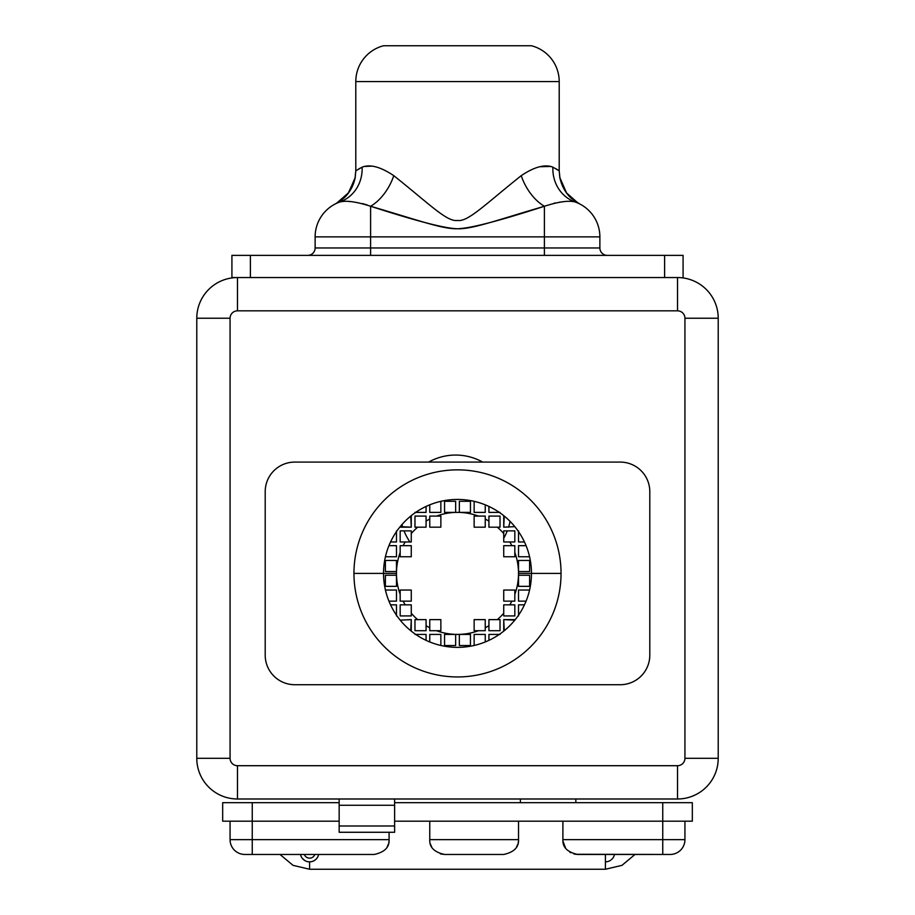 <?xml version="1.0" encoding="UTF-8"?>
<svg xmlns="http://www.w3.org/2000/svg" width="915" height="915" viewBox="0 0 915 915"><rect width="100%" height="100%" fill="white"/><g stroke="black" fill="none" stroke-linecap="round" stroke-linejoin="round"><path stroke-width="1.37" d="M520.372 802.684L520.372 798.989L520.372 802.684M575.844 798.989L575.844 802.684L575.844 798.989M692.323 802.684L394.628 802.684L692.323 802.684L692.323 821.178L394.628 821.178L662.746 821.178L662.746 802.684L662.746 821.178L692.323 821.178L692.323 802.684M339.156 802.684L222.677 802.684L252.254 802.684L252.254 821.178L222.677 821.178L222.677 802.684L222.677 821.178L339.156 821.178L252.254 821.178L252.254 839.661L389.081 839.661L389.081 832.273L389.081 839.661C389.516 847.256 384.586 852.185 374.292 854.461L252.254 854.461L252.254 839.661L230.065 839.661L230.065 821.178L230.065 839.661A14.789 14.789 0 0 0 244.865 854.461A14.789 14.789 0 0 1 230.065 839.661L389.081 839.661C389.516 847.256 384.586 852.185 374.292 854.461L244.865 854.461L252.254 854.461L252.254 802.684L339.156 802.684M635.01 854.461L621.96 865.35L605.421 869.25L605.421 854.461L605.421 869.25L309.579 869.25L309.579 861.85L311.466 861.656L309.579 861.85L309.579 869.25L293.04 865.35L279.99 854.461M230.065 758.306A7.4 7.4 0 0 0 237.465 765.706L677.535 765.706A7.4 7.4 0 0 0 684.935 758.306L684.935 318.237A7.4 7.4 0 0 0 677.535 310.837L237.465 310.837A7.4 7.4 0 0 0 230.065 318.237L230.065 758.306L196.782 758.306L196.782 318.237L230.065 318.237L230.065 758.306A7.4 7.4 0 0 0 237.465 765.706L677.535 765.706A7.4 7.4 0 0 0 684.935 758.306L684.935 318.237A7.4 7.4 0 0 0 677.535 310.837L237.465 310.837A7.4 7.4 0 0 0 230.065 318.237L196.782 318.237A40.683 40.683 0 0 1 237.465 277.554L677.535 277.554L677.535 310.837L677.535 277.554A40.683 40.683 0 0 1 718.218 318.237L718.218 758.306L684.935 758.306L718.218 758.306A40.683 40.683 0 0 1 677.535 798.989L394.628 798.989L394.628 805.269L339.156 805.269L339.156 798.989L237.465 798.989L237.465 765.706L237.465 798.989A40.683 40.683 0 0 1 196.782 758.306A40.683 40.683 0 0 0 237.465 798.989L394.628 798.989L394.628 825.982L339.156 825.982L339.156 805.269L394.628 805.269L394.628 832.273L339.156 832.273L394.628 832.273L394.628 825.982L339.156 825.982L339.156 832.273L339.156 798.989L677.535 798.989A40.683 40.683 0 0 0 718.218 758.306L718.218 318.237A40.683 40.683 0 0 0 677.535 277.554L237.465 277.554A40.683 40.683 0 0 0 196.782 318.237L196.782 758.306L230.065 758.306M428.632 462.086A55.472 55.472 0 0 1 482.674 462.086A55.472 55.472 0 0 0 428.632 462.086M237.465 277.554L237.465 310.837L237.465 277.554L231.918 277.554L231.918 255.365L683.082 255.365L683.082 277.554L683.082 255.365L250.401 255.365L250.401 277.554L250.401 255.365L231.918 255.365L231.918 277.554L237.465 277.554M718.218 318.237L684.935 318.237L718.218 318.237M677.535 798.989L677.535 765.706L677.535 798.989M401.982 524.535A55.472 55.472 0 0 0 402.737 527.177A55.472 55.472 0 0 1 401.982 524.535M404.041 530.872A55.472 55.472 0 0 0 409.943 541.966A55.472 55.472 0 0 1 404.041 530.872M503.73 538.214A55.472 55.472 0 0 0 507.265 530.872A55.472 55.472 0 0 1 503.73 538.214M508.568 527.177A55.472 55.472 0 0 0 510.055 521.367A55.472 55.472 0 0 1 508.568 527.177M440.355 853.844L444.553 854.461L503.73 854.461C514.024 852.185 518.954 847.256 518.519 839.661L518.519 821.178L518.519 839.661C518.954 847.256 514.024 852.185 503.73 854.461L444.553 854.461C434.259 852.185 429.329 847.256 429.764 839.661L518.519 839.661L429.764 839.661L429.764 821.178L429.764 839.661C429.329 847.256 434.259 852.185 444.553 854.461L440.813 853.981M573.945 853.981L577.685 854.461C567.391 852.185 562.462 847.256 562.897 839.661L562.897 821.178L562.897 839.661L662.746 839.661L662.746 854.461L670.135 854.461A14.789 14.789 -90 0 0 684.935 839.661L684.935 821.178L684.935 839.661L662.746 839.661L662.746 821.178L662.746 854.461L577.685 854.461C567.391 852.185 562.462 847.256 562.897 839.661L684.935 839.661A14.789 14.789 90 0 1 670.135 854.461L575.421 854.278M563.571 844.087L564.841 846.993M564.784 846.901L564.017 845.323M565.607 848.194L562.977 841.205L565.367 847.839M569.816 852.185L570.686 852.688L569.816 852.185M517.844 844.087L516.575 846.993L517.844 844.087M430.439 844.087L431.708 846.993L430.439 844.087M429.776 840.313L429.764 839.661M387.148 846.981L388.406 844.087L387.148 846.993M575.238 202.021C568.958 200.259 558.676 201.677 544.402 206.264A36.977 21.331 61.4 0 1 521.23 175.657C534.349 166.862 544.894 164.025 552.889 167.159A36.977 34.427 -70.5 0 0 575.238 202.021A36.977 34.427 109.5 0 1 552.889 167.159C544.894 164.025 534.349 166.862 521.23 175.657C485.03 204.503 467.817 222.208 457.466 220.446C447.092 222.128 429.947 204.48 393.77 175.657C380.663 166.862 370.106 164.025 362.111 167.159L355.798 170.831L355.798 81.561L559.202 81.561L559.202 170.831L552.889 167.159L559.202 170.831L559.202 81.561L355.798 81.561L355.798 170.831L362.111 167.159C370.106 164.025 380.663 166.862 393.77 175.657C429.947 204.48 447.092 222.128 457.466 220.446C467.817 222.208 485.03 204.503 521.23 175.657A36.977 21.331 -118.6 0 0 544.402 206.264C558.676 201.677 568.958 200.259 575.238 202.021A36.977 36.977 0 0 1 599.874 236.882L599.874 247.965L544.402 247.965L544.402 236.882L599.874 236.882L599.874 247.965A7.4 7.4 0 0 0 607.274 255.365A7.4 7.4 0 0 1 599.874 247.965L544.402 247.965L544.402 236.882L370.598 236.882L370.598 247.965L315.126 247.965L315.126 236.882L370.598 236.882L370.598 247.965L544.402 247.965L544.402 255.365L544.402 247.965L370.598 247.965L370.598 255.365L370.598 247.965L315.126 247.965L315.126 236.882A36.977 36.977 -90 0 1 339.762 202.021C346.053 200.259 356.324 201.677 370.598 206.264C413.706 220.206 441.934 227.663 455.281 228.624C470.116 230.191 495.461 220.538 544.402 206.264L544.402 236.882L544.402 206.264C501.123 220.286 472.781 227.744 459.387 228.636C444.427 230.054 419.482 220.504 370.598 206.264L370.598 236.882L370.598 206.264A36.977 21.331 118.6 0 0 393.77 175.657A36.977 21.331 -61.4 0 1 370.598 206.264C356.324 201.677 346.053 200.259 339.762 202.021A36.977 36.977 90 0 0 315.126 236.882L599.874 236.882A36.977 36.977 0 0 0 575.238 202.021L575.318 202.043M556.766 169.252L557.624 169.79M357.971 169.412L362.111 167.159A36.977 34.427 -109.5 0 1 340.449 201.758M363.907 166.484L371.845 166.13L364.056 166.439M539.747 166.736L550.944 166.439L539.747 166.736M664.599 277.554L664.599 255.365L664.599 277.554M383.534 45.75L531.466 45.75A36.977 36.977 -90 0 1 559.202 81.561A36.977 36.977 90 0 0 531.466 45.75L383.534 45.75A36.977 36.977 90 0 0 355.798 81.561A36.977 36.977 -90 0 1 383.534 45.75M315.126 247.965A7.4 7.4 90 0 1 307.726 255.365A7.4 7.4 -90 0 0 315.126 247.965M578.188 203.199L566.568 192.974L559.797 177.464L559.202 170.831L556.091 168.852M563.08 201.758L559.248 202.226L563.08 201.758M555.291 202.936L554.341 203.141L555.291 202.936M355.009 178.471L355.798 170.831L355.203 177.464C352.572 189.76 346.007 196.382 343.239 198.601L335.531 203.816L342.553 199.196C349.072 193.58 353.213 186.683 355.009 178.471L348.123 193.385L336.354 203.416M337.726 202.81L339.682 202.043L337.726 202.81M367.155 204.96L362.374 203.553M349.793 201.575L348.947 201.517L349.793 201.575M342.976 201.472L340.7 201.758L342.976 201.472M339.774 202.009A36.977 34.427 70.5 0 0 362.111 167.159M359.801 168.349L358.714 168.978M355.203 177.464L348.752 192.539L336.457 203.37M576.542 202.501L577.274 202.81M559.991 178.471L559.202 170.831M353.956 573.408A103.544 103.544 0 0 0 457.5 676.951A103.544 103.544 0 0 0 561.044 573.408A103.544 103.544 0 0 0 457.5 469.853A103.544 103.544 0 0 0 353.956 573.408L383.534 573.408A73.966 73.966 0 0 0 457.5 647.363A73.966 73.966 0 0 0 531.466 573.408L561.044 573.408A103.544 103.544 0 0 1 457.5 676.951A103.544 103.544 0 0 1 353.956 573.408A103.544 103.544 0 0 1 457.5 469.853A103.544 103.544 0 0 1 561.044 573.408L531.466 573.408A73.966 73.966 0 0 0 457.5 499.441A73.966 73.966 0 0 0 383.534 573.408L353.956 573.408M620.221 684.717A29.589 29.589 0 0 0 649.799 655.129L649.799 491.675A29.589 29.589 0 0 0 620.221 462.086L294.779 462.086A29.589 29.589 0 0 0 265.201 491.675L265.201 655.129A29.589 29.589 0 0 0 294.779 684.717L620.221 684.717A29.589 29.589 0 0 0 649.799 655.129L649.799 491.675A29.589 29.589 0 0 0 620.221 462.086L294.779 462.086A29.589 29.589 0 0 0 265.201 491.675L265.201 655.129A29.589 29.589 0 0 0 294.779 684.717L620.221 684.717M531.466 573.408A73.966 73.966 0 0 0 457.5 499.441A73.966 73.966 0 0 0 383.534 573.408A73.966 73.966 0 0 0 457.5 647.363A73.966 73.966 0 0 0 531.466 573.408L518.519 573.408A61.019 61.019 0 0 1 514.825 594.327L514.825 590.049L503.73 590.049L503.73 601.144L511.851 601.144A61.019 61.019 0 0 1 509.804 604.838L503.73 604.838L503.73 613.233A61.019 61.019 0 0 1 497.325 619.627L488.93 619.627L488.93 625.7A61.019 61.019 0 0 1 485.236 627.759L485.236 619.627L474.142 619.627L474.142 630.721L478.419 630.721A61.019 61.019 0 0 1 436.581 630.721L440.858 630.721L440.858 619.627L429.764 619.627L429.764 627.759A61.019 61.019 0 0 1 426.07 625.7L426.07 619.627L417.675 619.627A61.019 61.019 0 0 1 411.27 613.233L411.27 604.838L405.196 604.838A61.019 61.019 0 0 1 403.149 601.144L411.27 601.144L411.27 590.049L400.175 590.049L400.175 594.327A61.019 61.019 0 0 1 400.175 552.488L400.175 556.766L411.27 556.766L411.27 545.672L403.149 545.672A61.019 61.019 0 0 1 405.196 541.966L411.27 541.966L411.27 533.571A61.019 61.019 0 0 1 417.675 527.177L426.07 527.177L426.07 521.104A61.019 61.019 0 0 1 429.764 519.057L429.764 527.177L440.858 527.177L440.858 516.083L436.581 516.083A61.019 61.019 0 0 1 478.419 516.083L474.142 516.083L474.142 527.177L485.236 527.177L485.236 519.057A61.019 61.019 0 0 1 488.93 521.104L488.93 527.177L497.325 527.177A61.019 61.019 0 0 1 503.73 533.571L503.73 541.966L509.804 541.966A61.019 61.019 0 0 1 511.851 545.672L503.73 545.672L503.73 556.766L514.825 556.766L514.825 552.488A61.019 61.019 0 0 1 518.519 573.408L531.466 573.408M396.481 615.932L396.481 604.838L396.481 615.932L396.481 604.838L390.545 604.838M383.534 573.408L396.481 573.408A61.019 61.019 0 0 0 400.175 594.327L400.175 601.144L403.149 601.144A61.019 61.019 0 0 0 405.196 604.838L400.175 604.838L400.175 615.932L411.27 615.932L411.27 613.233A61.019 61.019 0 0 0 417.675 619.627L414.975 619.627L414.975 630.721L426.07 630.721L426.07 625.7A61.019 61.019 0 0 0 429.764 627.759L429.764 630.721L436.581 630.721A61.019 61.019 0 0 0 478.419 630.721L485.236 630.721L485.236 627.759A61.019 61.019 0 0 0 488.93 625.7L488.93 630.721L500.025 630.721L500.025 619.627L497.325 619.627A61.019 61.019 0 0 0 503.73 613.233L503.73 615.932L514.825 615.932L514.825 604.838L509.804 604.838A61.019 61.019 0 0 0 511.851 601.144L514.825 601.144L514.825 594.327A61.019 61.019 0 0 0 514.825 552.488L514.825 545.672L511.851 545.672A61.019 61.019 0 0 0 509.804 541.966L514.825 541.966L514.825 530.872L503.73 530.872L503.73 533.571A61.019 61.019 0 0 0 497.325 527.177L500.025 527.177L500.025 516.083L488.93 516.083L488.93 521.104A61.019 61.019 0 0 0 485.236 519.057L485.236 516.083L478.419 516.083A61.019 61.019 0 0 0 436.581 516.083L429.764 516.083L429.764 519.057A61.019 61.019 0 0 0 426.07 521.104L426.07 516.083L414.975 516.083L414.975 527.177L417.675 527.177A61.019 61.019 0 0 0 411.27 533.571L411.27 530.872L400.175 530.872L400.175 541.966L405.196 541.966A61.019 61.019 0 0 0 403.149 545.672L400.175 545.672L400.175 552.488A61.019 61.019 0 0 0 396.481 573.408L383.534 573.408M524.455 604.838L518.519 604.838L518.519 615.932L518.519 604.838L524.455 604.838L518.519 604.838L518.519 615.932M514.825 620.141L503.73 619.627L503.73 630.721L503.73 619.627L514.825 619.627L503.73 619.627L504.245 630.721M500.025 634.427L488.93 634.427L488.93 640.351L488.93 634.427L500.025 634.427L488.93 634.427L488.93 640.351M426.07 640.351L426.07 634.427L426.07 640.351L426.07 634.427L414.975 634.427M410.755 630.721L411.27 619.627L400.175 620.141M470.447 634.427L459.353 634.427L459.353 645.521L470.447 645.521L470.447 634.427L459.353 634.427L470.447 634.427L470.447 645.521L470.447 634.427M485.236 641.964L485.236 634.427L485.236 641.964L485.236 634.427L474.142 634.427L474.142 645.521L474.142 634.427L485.236 634.427L474.142 634.427L474.142 645.521M529.613 575.249L518.519 575.249L518.519 586.343L529.613 586.343L529.613 575.249L518.519 575.249L529.613 575.249L529.613 586.343L529.613 575.249M529.613 590.049L518.519 590.049L529.613 590.049L518.519 590.049L518.519 601.144L526.068 601.144M455.647 634.427L444.553 634.427L444.553 645.521L455.647 645.521L455.647 634.427L444.553 634.427L455.647 634.427L455.647 645.521L444.553 645.521L444.553 634.427L444.553 645.521L455.647 645.521L455.647 634.427M440.858 645.521L440.858 634.427L440.858 645.521L440.858 634.427L429.764 634.427L429.764 641.964L429.764 634.427L440.858 634.427L429.764 634.427L429.764 641.964M396.481 575.249L385.387 575.249L385.387 586.343L396.481 586.343L396.481 575.249L385.387 575.249L396.481 575.249L396.481 586.343L385.387 586.343L385.387 575.249L385.387 586.343L396.481 586.343L396.481 575.249M388.932 601.144L396.481 601.144L388.932 601.144L396.481 601.144L396.481 590.049L385.387 590.049M400.175 526.663L411.27 527.177L411.27 516.083L411.27 527.177L400.175 527.177L411.27 527.177L410.755 516.083M414.975 512.389L426.07 512.389L426.07 506.453L426.07 512.389L414.975 512.389L426.07 512.389L426.07 506.453M488.93 506.453L488.93 512.389L488.93 506.453L488.93 512.389L500.025 512.389M504.245 516.083L503.73 527.177L514.825 526.663M518.519 530.872L518.519 541.966L518.519 530.872L518.519 541.966L524.455 541.966M390.545 541.966L396.481 541.966L396.481 530.872L396.481 541.966L390.545 541.966L396.481 541.966L396.481 530.872M459.353 512.389L470.447 512.389L470.447 501.294L459.353 501.294L459.353 512.389L470.447 512.389L459.353 512.389L459.353 501.294L470.447 501.294L470.447 512.389L470.447 501.294L459.353 501.294L459.353 512.389M474.142 501.294L474.142 512.389L474.142 501.294L474.142 512.389L485.236 512.389L485.236 504.84L485.236 512.389L474.142 512.389L485.236 512.389L485.236 504.84M518.519 571.555L529.613 571.555L529.613 560.46L518.519 560.46L518.519 571.555L529.613 571.555L518.519 571.555L518.519 560.46L529.613 560.46L529.613 571.555L529.613 560.46L518.519 560.46L518.519 571.555M526.068 545.672L518.519 545.672L526.068 545.672L518.519 545.672L518.519 556.766L529.613 556.766M444.553 512.389L455.647 512.389L455.647 501.294L444.553 501.294L444.553 512.389L455.647 512.389L444.553 512.389L444.553 501.294L444.553 512.389M429.764 504.84L429.764 512.389L429.764 504.84L429.764 512.389L440.858 512.389L440.858 501.294L440.858 512.389L429.764 512.389L440.858 512.389L440.858 501.294M385.387 571.555L396.481 571.555L396.481 560.46L385.387 560.46L385.387 571.555L396.481 571.555L385.387 571.555L385.387 560.46L385.387 571.555M385.387 556.766L396.481 556.766L385.387 556.766L396.481 556.766L396.481 545.672L388.932 545.672M485.236 527.177L474.142 527.177L485.236 527.177L485.236 519.057M474.142 516.083L474.142 527.177L474.142 516.083L485.236 516.083M497.325 527.177L488.93 527.177L488.93 516.083L500.025 516.083L500.025 527.177L497.325 527.177L500.025 527.177L500.025 516.083L488.93 516.083M514.825 556.766L503.73 556.766L514.825 556.766L514.825 545.672L511.851 545.672L514.825 545.672M503.73 545.672L503.73 556.766L503.73 545.672L511.851 545.672M509.804 541.966L503.73 541.966L503.73 530.872L514.825 530.872L514.825 541.966L509.804 541.966M514.825 541.966L514.825 530.872L503.73 530.872L503.73 533.571M503.73 527.177L503.73 516.083L503.73 527.177M518.519 556.766L518.519 545.672L518.519 556.766M444.553 501.294L455.647 501.294L444.553 501.294M455.647 512.389L455.647 501.294L455.647 512.389M429.764 527.177L440.858 527.177L429.764 527.177L429.764 519.057M440.858 516.083L440.858 527.177L440.858 516.083L429.764 516.083M417.675 527.177L426.07 527.177L426.07 516.083L414.975 516.083L414.975 527.177L417.675 527.177L414.975 527.177L414.975 516.083L426.07 516.083M400.175 556.766L411.27 556.766L400.175 556.766L400.175 545.672L403.149 545.672L400.175 545.672M411.27 545.672L411.27 556.766L411.27 545.672L403.149 545.672M405.196 541.966L411.27 541.966L411.27 530.872L400.175 530.872L400.175 541.966L405.196 541.966M400.175 541.966L400.175 530.872L411.27 530.872L411.27 533.571M385.387 560.46L396.481 560.46L385.387 560.46M396.481 571.555L396.481 560.46L396.481 571.555M396.481 556.766L396.481 545.672L396.481 556.766M470.447 645.521L459.353 645.521L470.447 645.521M459.353 634.427L459.353 645.521L459.353 634.427M485.236 619.627L474.142 619.627L485.236 619.627L485.236 627.759M474.142 630.721L474.142 619.627L474.142 630.721L485.236 630.721M497.325 619.627L488.93 619.627L488.93 630.721L500.025 630.721L500.025 619.627L497.325 619.627L500.025 619.627L500.025 630.721L488.93 630.721M514.825 590.049L503.73 590.049L514.825 590.049L514.825 601.144L511.851 601.144L514.825 601.144M503.73 601.144L503.73 590.049L503.73 601.144L511.851 601.144M509.804 604.838L503.73 604.838L503.73 615.932L514.825 615.932L514.825 604.838L509.804 604.838M514.825 604.838L514.825 615.932L503.73 615.932L503.73 613.233M529.613 586.343L518.519 586.343L529.613 586.343M518.519 575.249L518.519 586.343L518.519 575.249M518.519 590.049L518.519 601.144L518.519 590.049M429.764 619.627L440.858 619.627L429.764 619.627L429.764 627.759M440.858 630.721L440.858 619.627L440.858 630.721L429.764 630.721M417.675 619.627L426.07 619.627L426.07 630.721L414.975 630.721L414.975 619.627L417.675 619.627L414.975 619.627L414.975 630.721L426.07 630.721M400.175 590.049L411.27 590.049L400.175 590.049L400.175 601.144L403.149 601.144L400.175 601.144M411.27 601.144L411.27 590.049L411.27 601.144L403.149 601.144M405.196 604.838L411.27 604.838L411.27 615.932L400.175 615.932L400.175 604.838L405.196 604.838M400.175 604.838L400.175 615.932L411.27 615.932L411.27 613.233M411.27 619.627L411.27 630.721L411.27 619.627M396.481 590.049L396.481 601.144L396.481 590.049M614.48 854.461A9.242 9.242 0 0 1 611.517 859.562M610.728 860.18A9.242 9.242 0 0 1 609.756 860.775M609.173 861.061A9.242 9.242 0 0 1 605.421 861.85M300.52 854.461A9.242 9.242 0 0 0 318.637 854.461A9.242 9.242 0 0 1 300.52 854.461L300.909 855.834M314.806 854.461A5.547 5.547 0 0 1 304.352 854.461A5.547 5.547 0 0 0 314.806 854.461M317.379 857.572L316.613 858.602L317.379 857.572M314.886 860.169L313.982 860.74L314.886 860.169M313.067 861.164L312.164 861.484L313.067 861.164M388.784 842.669L388.989 841.308M389.069 840.359L389.081 839.661M518.21 842.669L518.428 841.308M518.508 840.359L518.519 839.661M302.35 858.384L304.867 860.569M307.737 861.667L309.579 861.85M336.48 203.359L335.874 203.645M579.47 203.816L571.761 198.601C568.993 196.382 562.428 189.76 559.797 177.464"/></g></svg>
